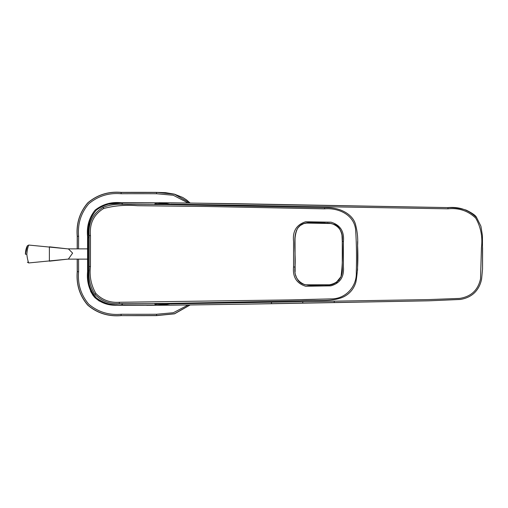 <?xml version="1.0" encoding="UTF-8"?>
<svg xmlns="http://www.w3.org/2000/svg" width="508" height="508" viewBox="0 0 508 508"><rect width="100%" height="100%" fill="white"/><g stroke="black" fill="none" stroke-linecap="round" stroke-linejoin="round"><path stroke-width="0.76" d="M170.828 204.089L447.935 208.82C458.883 207.715 468.166 210.845 475.786 218.205C480.873 227.266 482.759 237.103 481.438 247.701L480.53 278.797C478.047 290.144 471.056 296.678 459.556 298.412L428.79 299.58L170.828 303.911M183.153 305.073L240.354 304.235L173.126 305.175L121.171 305.264A4554.849 4554.849 0 0 0 125.171 305.283M271.482 302.495L271.507 303.721L240.354 304.235L429 300.812L460.318 299.453C466.515 298.431 471.443 296.012 475.094 292.189C478.447 288.569 480.619 284.188 481.597 279.038L482.549 269.043L482.435 235.636L480.911 226.206L476.587 217.532C475.767 215.583 472.307 213.112 466.217 210.128C460.292 208.28 454.209 207.435 447.967 207.601L238.538 203.733L173.126 202.825L121.177 202.736C111.309 201.733 102.597 204.229 95.04 210.217C89.078 217.767 86.595 226.466 87.586 236.322C86.595 226.466 89.078 217.767 95.04 210.217C102.597 204.229 111.309 201.733 121.177 202.736M460.337 299.428L429 300.812L334.251 302.597L334.226 301.358M482.575 247.694L482.549 266.522M476.542 217.564C468.77 209.912 459.245 206.591 447.967 207.601L183.051 202.921M87.586 236.322L87.586 271.678C86.671 281.076 88.919 289.528 94.323 297.028C100.597 302.857 108.083 305.587 116.783 305.213L121.177 305.264L116.783 305.213L116.872 304.794M173.126 305.175L159.201 305.257M173.126 202.825L159.207 202.743M87.706 277.692L88.633 285.363M90.557 291.249L93.237 295.726M94.971 297.713L99.371 301.13M107.594 304.241L113.538 305.054M119.386 305.257L121.171 305.264M146.704 305.295A4554.849 4554.849 0 0 0 156.534 305.264M167.437 303.466L155.448 304.19L156.381 305.13L172.834 303.352M163.849 203.067L172.834 204.648L156.381 202.87L121.514 203.098C112.325 202.222 103.93 204.559 96.329 210.109C89.948 217.538 87.255 226.505 88.252 237.001L88.252 271.005C87.249 281.489 89.948 290.462 96.355 297.91C103.95 303.441 112.338 305.772 121.514 304.902L161.036 305.073M188.112 202.984L173.304 195.269L156.572 193.745A4535.5 4535.5 0 0 0 121.139 193.745C108.82 192.672 98.012 196.031 88.716 203.829C80.899 213.125 77.527 223.945 78.6 236.284A4442.543 4442.543 0 0 0 78.569 248.869M78.569 259.131A4442.543 4442.543 0 0 0 78.6 271.716C77.527 284.036 80.893 294.843 88.684 304.14C97.981 311.956 108.801 315.328 121.139 314.255A4535.5 4535.5 0 0 0 156.572 314.255L173.304 312.731L188.112 305.016M68.44 248.92L72.619 253.111L68.389 259.086M159.696 202.895L156.381 202.87L155.448 203.81C153.219 204.07 156.496 204.324 165.271 204.559L122.828 204.394L121.514 203.098L136.563 202.895M155.448 203.81L167.45 204.54M121.476 304.902L122.828 303.613L165.271 303.441C156.483 303.676 153.213 303.93 155.448 304.19M122.828 303.613L119.342 303.587C109.715 304.228 101.606 301.18 95.009 294.456C90.291 287.122 88.341 279.006 89.154 270.104L88.252 271.005C87.681 283.299 90.405 292.291 96.437 297.993C102.413 303.035 110.769 305.34 121.495 304.902L121.514 304.902M89.154 270.104L89.154 237.896L88.252 237.001L88.379 230.854L89.44 222.625M122.828 204.394C116.021 203.962 109.455 204.94 103.124 207.308C92.761 213.538 88.106 222.968 89.16 235.585L89.154 237.896M78.6 271.716L77.318 271.723L77.286 259.131M77.286 248.869L77.318 236.277C76.238 223.59 79.731 212.471 87.795 202.94C97.333 194.875 108.445 191.383 121.133 192.462L156.578 192.462L156.572 193.745M67.735 248.869L49.384 246.818L49.384 261.182L67.735 259.131M165.271 303.441L219.011 302.47M206.686 205.315L165.271 204.559M239.427 205.918L206.737 205.315M103.715 208.483C114.694 205.626 125.895 204.705 137.325 205.715L206.566 206.483L324.529 208.858C338.201 207.651 354.032 214.528 355.619 229.718C356.521 243.688 356.743 257.785 356.279 272.015C357.149 286.595 345.389 299.244 330.86 298.888L288.633 299.923L119.323 302.273C110.046 302.908 102.248 299.993 95.917 293.516C91.142 285.331 89.319 276.333 90.443 266.503L90.468 235.68C89.383 223.552 93.796 214.484 103.715 208.483L103.124 207.308M357.594 241.535L357.556 270.326M190.113 304.99L174.523 313.83L156.578 315.627A4536.872 4536.872 -0 0 1 121.133 315.627C108.306 316.687 97.174 313.182 87.732 305.124C79.673 295.688 76.175 284.55 77.229 271.723A4444.467 4444.467 0 0 1 77.197 259.131M77.197 248.869A4444.467 4444.467 0 0 1 77.229 236.277C76.143 223.577 79.648 212.446 87.732 202.876C97.301 194.793 108.433 191.287 121.133 192.373A4536.872 4536.872 -0 0 1 156.578 192.373L165.564 192.659L174.434 194.145L182.791 197.479L186.576 199.923L190.119 203.016M68.517 248.933L28.734 245.053C27.819 247.11 27.184 250.171 26.829 254.222C27.254 258.102 27.889 261.01 28.734 262.947L27.381 262.204M293.554 267.005C292.57 277.025 296.628 283.445 305.733 286.264L330.841 285.858C340.068 283.242 344.259 276.917 343.414 266.891L343.408 241.541C344.392 231.407 340.252 224.955 330.994 222.174L305.619 221.761C296.494 224.701 292.468 231.242 293.554 241.389L293.554 267.005L294.996 267.005L294.996 264.433M26.829 254.222L25.4 254.229L27.324 245.91C26.251 247.809 25.61 250.438 25.4 253.79L25.4 254.006M324.745 222.929L312.712 222.682M308.635 222.72L303.771 223.596L299.936 225.679L297.713 228.117L296.342 230.765M295.281 235.02L295.002 239.065M294.996 262.477L294.996 260.026M294.996 257.416L294.996 253.854M294.996 252.857L294.996 242.202M294.989 240.157L294.996 239.573M295.015 269.196L295.142 271.748M302.05 283.699L300.399 282.689M299.879 282.283L298.063 280.384M342.075 236.233L342.284 241.541C342.856 254.584 342.43 266.255 341.008 276.549C337.293 283.127 331.953 285.966 324.993 285.071L318.63 285.204C316.471 284.804 310.801 286.544 302.622 283.966C296.583 280.346 294.043 274.695 294.996 267.005L294.996 267.005C296.031 253.327 292.506 238.176 297.732 228.079C301.073 223.742 306.229 221.945 313.207 222.695L330.086 223.298L334.493 224.504C338.734 224.955 343.351 234.188 342.284 241.541C343.281 232.289 339.623 226.282 331.318 223.514L305.772 223.069C296.075 224.384 294.189 235.566 294.996 243.643L294.996 267.005C293.999 275.85 297.396 281.788 305.181 284.81L329.495 284.791C338.766 282.899 343.027 277.012 342.284 267.113L342.284 241.541L343.408 241.541M323.844 285.096L324.866 285.077M328.682 284.88L331.127 284.531M336.036 282.715L340.931 276.752M342.049 271.996L342.113 271.437M326.911 222.999L330.162 223.31M336.366 225.501L340.017 229.343M341.986 235.496L342.284 241.49M342.284 254.032L342.284 246.209L342.284 254.032M302.736 301.942L302.762 303.168L334.251 302.597M447.935 208.82L447.967 207.601M121.476 203.098L108.369 204.178L102.895 205.892M121.139 314.255L121.133 315.538C108.445 316.617 97.333 313.125 87.795 305.06C79.731 295.523 76.238 284.41 77.318 271.723L77.229 271.723M189.986 304.99L174.454 313.76L156.578 315.538L121.133 315.627M156.578 315.627L156.572 314.255M156.578 192.373L174.454 194.24L189.992 203.01M121.139 193.745L121.133 192.373M78.6 236.284L77.229 236.277M119.342 303.587L119.323 302.273M324.529 208.858L324.65 207.715C340.519 206.864 353.676 214.859 355.752 225.45C357.416 232.023 358.032 238.722 357.607 245.542C358.273 259.867 357.695 272.078 355.873 282.188C353.866 288.779 349.828 293.643 343.751 296.78C332.035 302.279 316.821 299.688 300.501 300.819L173.031 303.352M95.917 293.516L95.009 294.456M90.443 266.503L89.141 266.497M90.468 235.68L89.16 235.585M25.4 253.79L25.851 249.993M271.507 303.721L302.762 303.168M160.382 305.225L157.423 305.264M156.381 202.87L155.848 202.863M149.269 202.844L147.72 202.844M163.208 304.978L172.06 303.587M147.733 305.156L149.282 305.156M155.81 305.137L156.381 305.13M136.576 305.105L142.056 305.149M88.227 244.094L88.246 237.001M91.44 216.833L93.028 214.02M96.183 210.249L98.539 208.318M144.812 202.844L136.576 202.895M87.56 259.131L68.091 259.131M87.56 248.869L68.091 248.869M28.734 262.947L68.517 259.067M172.168 303.365L164.821 303.549M164.852 204.451L171.526 204.622M324.65 207.715L173.419 204.654M28.734 245.053L27.375 245.809M325.323 222.942L312.064 222.669M308.877 222.707L303.79 223.59M299.98 225.641L300.482 225.254M300.463 225.273L297.713 228.117M295.129 271.596L295.008 238.874M325.507 285.058L321.399 285.147M318.433 285.204L313.639 285.305M311.353 285.344L309.734 285.337M308.451 285.28L304.197 284.55M300.895 283.032L298.164 280.511M296.323 277.197L295.745 275.368M330.168 284.696L331.095 284.537M336.169 282.632L337.236 281.883M338.563 280.651L340.69 277.343M341.027 276.498L342.062 271.907M339.611 228.695L338.334 227.114L335.49 224.987"/></g></svg>
